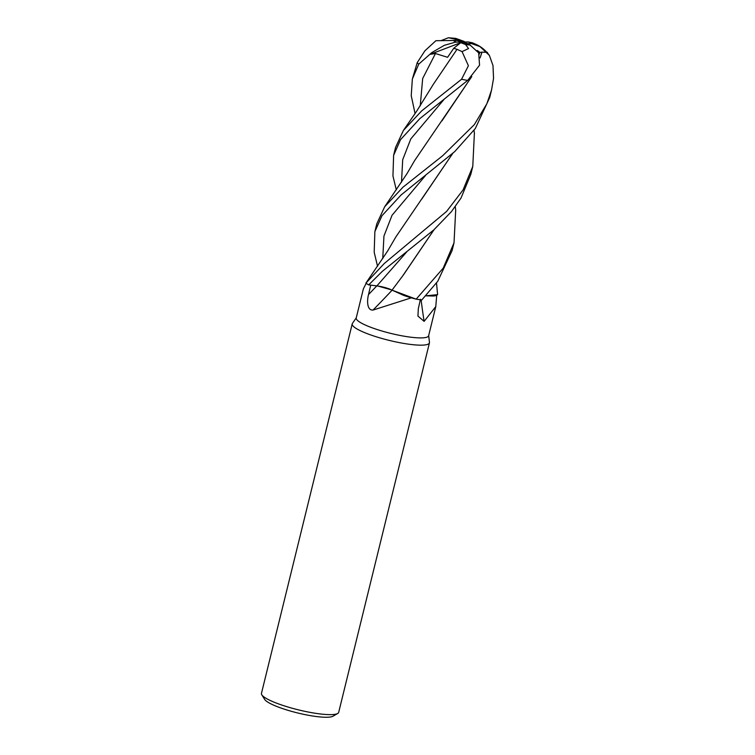 <?xml version="1.0" encoding="UTF-8"?>
<svg xmlns="http://www.w3.org/2000/svg" width="755" height="755" viewBox="0 0 755 755"><rect width="100%" height="100%" fill="white"/><g stroke="black" fill="none" stroke-linecap="round" stroke-linejoin="round"><path stroke-width="1.13" d="M388.174 288.504L389.891 289.137M391.722 289.958L377.698 285.975M434.087 229.643L403.614 274.66L392.024 290.137L416.071 299.14L411.39 297.857A37.278 6.729 13.8 0 1 411.305 297.838L373.045 310.06C366.939 310.683 366.902 300.556 368.516 294.563L370.724 285.116M436.513 283.012L437.607 294.648L425.858 295.809L437.598 294.658L436.683 295.337A37.278 6.729 13.8 0 1 436.701 295.356L435.777 306.624L424.121 321.366L417.949 316.081L418.317 308.672L420.469 299.263M366.175 283.342L363.382 288.835L356.218 317.978A37.278 6.729 13.8 0 0 370.139 327.047A37.278 6.729 13.8 0 0 407.596 336.758A37.278 6.729 13.8 0 0 428.623 335.767L435.777 306.624M356.275 317.761L352.406 323.47A39.76 7.182 13.8 0 0 352.207 323.914A39.76 7.182 13.8 0 0 367.053 333.587A39.76 7.182 13.8 0 0 407.011 343.94A39.76 7.182 13.8 0 0 429.435 342.883A39.76 7.182 13.8 0 0 429.463 342.392L428.68 335.55M352.207 323.914L261.457 693.392A39.76 7.182 13.8 0 0 261.796 694.827A39.76 7.182 13.8 0 0 276.302 703.056A39.76 7.182 13.8 0 0 337.711 713.475A39.76 7.182 13.8 0 0 338.684 712.361L429.435 342.883M261.796 694.827L264.694 699.432A35.787 6.465 13.8 0 0 277.746 706.84A35.787 6.465 13.8 0 0 333.012 716.212L337.711 713.475M392.081 290.222A673.149 327.462 -52.6 0 1 373.045 310.06M455.274 206.643L455.699 210.173L454.019 242.789L443.223 268.11L416.165 299.159L392.024 290.137L403.472 295.309A31.635 5.71 13.8 0 0 411.305 297.838M403.472 295.309L411.39 297.857M474.385 133.239L472.781 166.411L463.098 189.882L446.649 211.372L384.267 263.504L365.892 283.144A39.76 7.182 13.8 0 0 368.695 284.88L376.896 285.89C383.021 286.787 388.098 288.24 392.138 290.231M421.111 299.877A673.149 561.173 -64.9 0 0 424.121 321.366M425.829 295.837L433.219 296.026A31.635 5.71 13.8 0 0 436.701 295.356M433.219 296.026L436.683 295.337M380.822 286.513L382.2 286.815M384.267 287.315L385.503 287.655M469.214 44.658L467.77 43.62L471.516 43.592L479.953 46.584L489.382 55.408C483.898 48.103 478.698 45.744 477 44.838L472.517 42.818L468.317 41.978A9.938 1.793 13.8 0 0 468.317 41.969L462.39 42.025L457.002 40.43L435.899 40.713L424.914 50.793L417.232 62.637L412.372 78.973L418.732 64.156L431.879 52.548L444.374 45.291L455.633 42.11L462.39 42.025L460.739 42.667L465.542 44.517L468.553 48.565L462.06 51.614L468.402 65.723L461.56 79.266L421.771 110.806L403.415 130.417L395.554 147.442L393.619 155.313L400.575 139.59L419.865 118.592L467.656 80.417L479.557 65.175L478.679 52.916L470.016 44.97L462.39 42.025L464.042 41.383L464.92 42.006M416.165 299.159A39.76 7.182 13.8 0 0 421.781 299.961L437.758 281.275L452.094 250.613L454.019 242.78M368.695 284.88L382.351 271.309L433.88 229.831L451.443 211.608L461.041 198.008L470.846 174.282L472.781 166.411M377.547 266.26L374.197 252.283L374.867 231.643L381.964 215.732L401.113 194.95L454.727 151.585L475.32 128.51L489.702 97.527M489.382 55.408L492.987 65.534L493.543 78.378L491.543 90.034L486.833 103.812L474.3 124.679L442.704 155.709L403.019 187.155L384.654 206.785L376.792 223.82L374.867 231.643M434.012 229.718L402.859 275.65M481.964 52.095L480.067 57.842M471.677 76.68L441.949 120.885M479.208 54.2L479.916 52.388L482.001 52.123L480.076 57.937M471.771 76.595L414.665 160.522L406.992 173.65L384.654 206.785M482.039 52.152L487.485 52.369M396.309 189.892L392.949 175.953L393.619 155.313M421.762 199.103L452.745 153.378M452.83 153.303L395.894 236.881L387.796 250.745L365.892 283.144M431.879 52.548L430.284 54.303L435.465 53.52L447.592 57.304L453.727 48.292L457.02 49.33M415.071 113.524L411.23 95.706L412.362 78.973M457.039 49.311L462.06 51.614M457.002 49.349L433.427 84.154L416.552 111.391L403.415 130.417M479.916 52.388L477.254 50.462M430.284 54.303L462.39 42.025L467.77 43.62M453.727 48.292L460.739 42.667M441.071 40.619L448.432 37.75L454.755 39.081L462.39 42.025M464.042 41.383L455.727 38.373L448.432 37.75M376.82 285.881A670.015 325.943 -52.6 0 1 368.516 294.563M406.643 252.01L376.896 285.89M453.255 40.459A9.938 1.793 13.8 0 0 456.445 42.072A9.938 1.793 13.8 0 0 456.464 42.082M417.232 62.637A39.76 7.182 13.8 0 0 418.732 64.156M461.56 79.266A39.76 7.182 13.8 0 0 467.656 80.417M444.082 99.349L410.786 138.939L402.698 159.72L401.5 182.266M425.367 175.67L392.043 215.269L383.946 236.06L382.747 258.606M435.465 53.52L422.677 78.511L420.242 105.917M471.516 43.592A9.938 1.793 13.8 0 0 468.327 41.978M465.542 44.517A9.938 1.793 13.8 0 0 470.016 44.97M459.229 39.534A9.938 1.793 13.8 0 0 454.755 39.081M489.599 97.942L491.543 90.034M474.461 133.805L474.036 130.275"/></g></svg>
